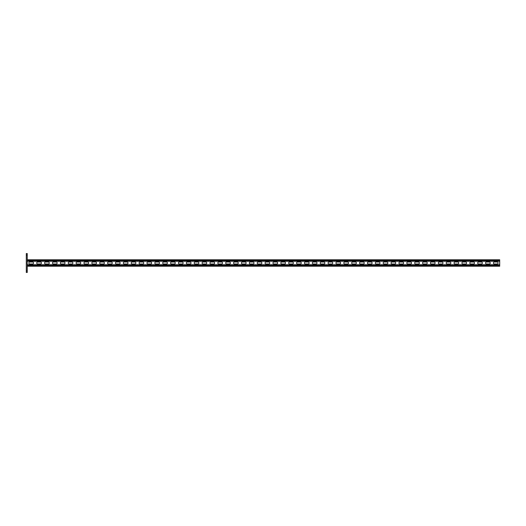 <?xml version="1.0" encoding="UTF-8"?>
<svg xmlns="http://www.w3.org/2000/svg" width="526" height="526" viewBox="0 0 526 526"><rect width="100%" height="100%" fill="white"/><g stroke="black" fill="none" stroke-linecap="round" stroke-linejoin="round"><path stroke-width="0.79" d="M27.247 272.448L26.3 272.448L26.3 270.877L27.247 270.877L27.247 272.448M26.3 255.123L26.3 253.552L27.247 253.552L27.247 255.123L26.3 255.123L26.3 270.877M27.247 255.123L27.247 270.877M27.247 266.228L499.7 266.228L499.7 261.271L27.247 261.271M32.559 262.014A0.986 0.986 0 0 1 33.546 263A0.986 0.986 0 0 1 32.559 263.986L29.804 263.986A0.986 0.986 0 0 1 28.818 263A0.986 0.986 0 0 1 29.804 262.014L32.559 262.014M40.436 262.014A0.986 0.986 0 0 1 41.416 263A0.986 0.986 0 0 1 40.436 263.986L37.681 263.986A0.986 0.986 0 0 1 36.695 263A0.986 0.986 0 0 1 37.681 262.014L40.436 262.014M253.039 262.014A0.986 0.986 0 0 1 254.025 263A0.986 0.986 0 0 1 253.039 263.986L250.284 263.986A0.986 0.986 0 0 1 249.298 263A0.986 0.986 0 0 1 250.284 262.014L253.039 262.014M260.916 262.014A0.986 0.986 0 0 1 261.895 263A0.986 0.986 0 0 1 260.916 263.986L258.154 263.986A0.986 0.986 0 0 1 257.175 263A0.986 0.986 0 0 1 258.154 262.014L260.916 262.014M245.162 262.014A0.986 0.986 0 0 1 246.148 263A0.986 0.986 0 0 1 245.162 263.986L242.407 263.986A0.986 0.986 0 0 1 241.427 263A0.986 0.986 0 0 1 242.407 262.014L245.162 262.014M237.292 262.014A0.986 0.986 0 0 1 238.278 263A0.986 0.986 0 0 1 237.292 263.986L234.537 263.986A0.986 0.986 0 0 1 233.551 263A0.986 0.986 0 0 1 234.537 262.014L237.292 262.014M229.415 262.014A0.986 0.986 0 0 1 230.401 263A0.986 0.986 0 0 1 229.415 263.986L226.66 263.986A0.986 0.986 0 0 1 225.674 263A0.986 0.986 0 0 1 226.66 262.014L229.415 262.014M221.545 262.014A0.986 0.986 0 0 1 222.524 263A0.986 0.986 0 0 1 221.545 263.986L218.783 263.986A0.986 0.986 0 0 1 217.803 263A0.986 0.986 0 0 1 218.783 262.014L221.545 262.014M213.668 262.014A0.986 0.986 0 0 1 214.654 263A0.986 0.986 0 0 1 213.668 263.986L210.913 263.986A0.986 0.986 0 0 1 209.927 263A0.986 0.986 0 0 1 210.913 262.014L213.668 262.014M205.791 262.014A0.986 0.986 0 0 1 206.777 263A0.986 0.986 0 0 1 205.791 263.986L203.036 263.986A0.986 0.986 0 0 1 202.056 263A0.986 0.986 0 0 1 203.036 262.014L205.791 262.014M197.921 262.014A0.986 0.986 0 0 1 198.9 263A0.986 0.986 0 0 1 197.921 263.986L195.166 263.986A0.986 0.986 0 0 1 194.179 263A0.986 0.986 0 0 1 195.166 262.014L197.921 262.014M190.044 262.014A0.986 0.986 0 0 1 191.03 263A0.986 0.986 0 0 1 190.044 263.986L187.289 263.986A0.986 0.986 0 0 1 186.303 263A0.986 0.986 0 0 1 187.289 262.014L190.044 262.014M182.174 262.014A0.986 0.986 0 0 1 183.153 263A0.986 0.986 0 0 1 182.174 263.986L179.412 263.986A0.986 0.986 0 0 1 178.432 263A0.986 0.986 0 0 1 179.412 262.014L182.174 262.014M174.297 262.014A0.986 0.986 0 0 1 175.283 263A0.986 0.986 0 0 1 174.297 263.986L171.542 263.986A0.986 0.986 0 0 1 170.555 263A0.986 0.986 0 0 1 171.542 262.014L174.297 262.014M166.42 262.014A0.986 0.986 0 0 1 167.406 263A0.986 0.986 0 0 1 166.42 263.986L163.665 263.986A0.986 0.986 0 0 1 162.685 263A0.986 0.986 0 0 1 163.665 262.014L166.42 262.014M158.55 262.014A0.986 0.986 0 0 1 159.529 263A0.986 0.986 0 0 1 158.55 263.986L155.795 263.986A0.986 0.986 0 0 1 154.808 263A0.986 0.986 0 0 1 155.795 262.014L158.55 262.014M150.673 262.014A0.986 0.986 0 0 1 151.659 263A0.986 0.986 0 0 1 150.673 263.986L147.918 263.986A0.986 0.986 0 0 1 146.932 263A0.986 0.986 0 0 1 147.918 262.014L150.673 262.014M142.802 262.014A0.986 0.986 0 0 1 143.782 263A0.986 0.986 0 0 1 142.802 263.986L140.041 263.986A0.986 0.986 0 0 1 139.061 263A0.986 0.986 0 0 1 140.041 262.014L142.802 262.014M134.926 262.014A0.986 0.986 0 0 1 135.912 263A0.986 0.986 0 0 1 134.926 263.986L132.171 263.986A0.986 0.986 0 0 1 131.184 263A0.986 0.986 0 0 1 132.171 262.014L134.926 262.014M127.049 262.014A0.986 0.986 0 0 1 128.035 263A0.986 0.986 0 0 1 127.049 263.986L124.294 263.986A0.986 0.986 0 0 1 123.308 263A0.986 0.986 0 0 1 124.294 262.014L127.049 262.014M119.178 262.014A0.986 0.986 0 0 1 120.158 263A0.986 0.986 0 0 1 119.178 263.986L116.424 263.986A0.986 0.986 0 0 1 115.437 263A0.986 0.986 0 0 1 116.424 262.014L119.178 262.014M111.302 262.014A0.986 0.986 0 0 1 112.288 263A0.986 0.986 0 0 1 111.302 263.986L108.547 263.986A0.986 0.986 0 0 1 107.56 263A0.986 0.986 0 0 1 108.547 262.014L111.302 262.014M103.431 262.014A0.986 0.986 0 0 1 104.411 263A0.986 0.986 0 0 1 103.431 263.986L100.67 263.986A0.986 0.986 0 0 1 99.69 263A0.986 0.986 0 0 1 100.67 262.014L103.431 262.014M95.554 262.014A0.986 0.986 0 0 1 96.541 263A0.986 0.986 0 0 1 95.554 263.986L92.8 263.986A0.986 0.986 0 0 1 91.813 263A0.986 0.986 0 0 1 92.8 262.014L95.554 262.014M87.678 262.014A0.986 0.986 0 0 1 88.664 263A0.986 0.986 0 0 1 87.678 263.986L84.923 263.986A0.986 0.986 0 0 1 83.936 263A0.986 0.986 0 0 1 84.923 262.014L87.678 262.014M79.807 262.014A0.986 0.986 0 0 1 80.787 263A0.986 0.986 0 0 1 79.807 263.986L77.052 263.986A0.986 0.986 0 0 1 76.066 263A0.986 0.986 0 0 1 77.052 262.014L79.807 262.014M71.93 262.014A0.986 0.986 0 0 1 72.917 263A0.986 0.986 0 0 1 71.93 263.986L69.176 263.986A0.986 0.986 0 0 1 68.189 263A0.986 0.986 0 0 1 69.176 262.014L71.93 262.014M64.06 262.014A0.986 0.986 0 0 1 65.04 263A0.986 0.986 0 0 1 64.06 263.986L61.299 263.986A0.986 0.986 0 0 1 60.319 263A0.986 0.986 0 0 1 61.299 262.014L64.06 262.014M56.183 262.014A0.986 0.986 0 0 1 57.17 263A0.986 0.986 0 0 1 56.183 263.986L53.428 263.986A0.986 0.986 0 0 1 52.442 263A0.986 0.986 0 0 1 53.428 262.014L56.183 262.014M48.307 262.014A0.986 0.986 0 0 1 49.293 263A0.986 0.986 0 0 1 48.307 263.986L45.552 263.986A0.986 0.986 0 0 1 44.565 263A0.986 0.986 0 0 1 45.552 262.014L48.307 262.014M494.387 262.014A0.986 0.986 0 0 0 493.401 263A0.986 0.986 0 0 0 494.387 263.986L497.142 263.986A0.986 0.986 0 0 0 498.122 263A0.986 0.986 0 0 0 497.142 262.014L494.387 262.014M486.511 262.014A0.986 0.986 0 0 0 485.524 263A0.986 0.986 0 0 0 486.511 263.986L489.265 263.986A0.986 0.986 0 0 0 490.252 263A0.986 0.986 0 0 0 489.265 262.014L486.511 262.014M273.908 262.014A0.986 0.986 0 0 0 272.922 263A0.986 0.986 0 0 0 273.908 263.986L276.663 263.986A0.986 0.986 0 0 0 277.649 263A0.986 0.986 0 0 0 276.663 262.014L273.908 262.014M266.031 262.014A0.986 0.986 0 0 0 265.045 263A0.986 0.986 0 0 0 266.031 263.986L268.786 263.986A0.986 0.986 0 0 0 269.772 263A0.986 0.986 0 0 0 268.786 262.014L266.031 262.014M281.778 262.014A0.986 0.986 0 0 0 280.799 263A0.986 0.986 0 0 0 281.778 263.986L284.533 263.986A0.986 0.986 0 0 0 285.519 263A0.986 0.986 0 0 0 284.533 262.014L281.778 262.014M289.655 262.014A0.986 0.986 0 0 0 288.669 263A0.986 0.986 0 0 0 289.655 263.986L292.41 263.986A0.986 0.986 0 0 0 293.396 263A0.986 0.986 0 0 0 292.41 262.014L289.655 262.014M297.525 262.014A0.986 0.986 0 0 0 296.546 263A0.986 0.986 0 0 0 297.525 263.986L300.287 263.986A0.986 0.986 0 0 0 301.267 263A0.986 0.986 0 0 0 300.287 262.014L297.525 262.014M305.402 262.014A0.986 0.986 0 0 0 304.416 263A0.986 0.986 0 0 0 305.402 263.986L308.157 263.986A0.986 0.986 0 0 0 309.143 263A0.986 0.986 0 0 0 308.157 262.014L305.402 262.014M313.279 262.014A0.986 0.986 0 0 0 312.293 263A0.986 0.986 0 0 0 313.279 263.986L316.034 263.986A0.986 0.986 0 0 0 317.02 263A0.986 0.986 0 0 0 316.034 262.014L313.279 262.014M321.149 262.014A0.986 0.986 0 0 0 320.17 263A0.986 0.986 0 0 0 321.149 263.986L323.904 263.986A0.986 0.986 0 0 0 324.89 263A0.986 0.986 0 0 0 323.904 262.014L321.149 262.014M329.026 262.014A0.986 0.986 0 0 0 328.04 263A0.986 0.986 0 0 0 329.026 263.986L331.781 263.986A0.986 0.986 0 0 0 332.767 263A0.986 0.986 0 0 0 331.781 262.014L329.026 262.014M336.903 262.014A0.986 0.986 0 0 0 335.917 263A0.986 0.986 0 0 0 336.903 263.986L339.658 263.986A0.986 0.986 0 0 0 340.638 263A0.986 0.986 0 0 0 339.658 262.014L336.903 262.014M344.773 262.014A0.986 0.986 0 0 0 343.787 263A0.986 0.986 0 0 0 344.773 263.986L347.528 263.986A0.986 0.986 0 0 0 348.514 263A0.986 0.986 0 0 0 347.528 262.014L344.773 262.014M352.65 262.014A0.986 0.986 0 0 0 351.664 263A0.986 0.986 0 0 0 352.65 263.986L355.405 263.986A0.986 0.986 0 0 0 356.391 263A0.986 0.986 0 0 0 355.405 262.014L352.65 262.014M360.52 262.014A0.986 0.986 0 0 0 359.541 263A0.986 0.986 0 0 0 360.52 263.986L363.275 263.986A0.986 0.986 0 0 0 364.262 263A0.986 0.986 0 0 0 363.275 262.014L360.52 262.014M368.397 262.014A0.986 0.986 0 0 0 367.411 263A0.986 0.986 0 0 0 368.397 263.986L371.152 263.986A0.986 0.986 0 0 0 372.138 263A0.986 0.986 0 0 0 371.152 262.014L368.397 262.014M376.274 262.014A0.986 0.986 0 0 0 375.288 263A0.986 0.986 0 0 0 376.274 263.986L379.029 263.986A0.986 0.986 0 0 0 380.009 263A0.986 0.986 0 0 0 379.029 262.014L376.274 262.014M384.144 262.014A0.986 0.986 0 0 0 383.158 263A0.986 0.986 0 0 0 384.144 263.986L386.899 263.986A0.986 0.986 0 0 0 387.886 263A0.986 0.986 0 0 0 386.899 262.014L384.144 262.014M392.021 262.014A0.986 0.986 0 0 0 391.035 263A0.986 0.986 0 0 0 392.021 263.986L394.776 263.986A0.986 0.986 0 0 0 395.762 263A0.986 0.986 0 0 0 394.776 262.014L392.021 262.014M399.892 262.014A0.986 0.986 0 0 0 398.912 263A0.986 0.986 0 0 0 399.892 263.986L402.653 263.986A0.986 0.986 0 0 0 403.633 263A0.986 0.986 0 0 0 402.653 262.014L399.892 262.014M407.768 262.014A0.986 0.986 0 0 0 406.782 263A0.986 0.986 0 0 0 407.768 263.986L410.523 263.986A0.986 0.986 0 0 0 411.51 263A0.986 0.986 0 0 0 410.523 262.014L407.768 262.014M415.645 262.014A0.986 0.986 0 0 0 414.659 263A0.986 0.986 0 0 0 415.645 263.986L418.4 263.986A0.986 0.986 0 0 0 419.38 263A0.986 0.986 0 0 0 418.4 262.014L415.645 262.014M423.515 262.014A0.986 0.986 0 0 0 422.529 263A0.986 0.986 0 0 0 423.515 263.986L426.27 263.986A0.986 0.986 0 0 0 427.257 263A0.986 0.986 0 0 0 426.27 262.014L423.515 262.014M431.392 262.014A0.986 0.986 0 0 0 430.406 263A0.986 0.986 0 0 0 431.392 263.986L434.147 263.986A0.986 0.986 0 0 0 435.133 263A0.986 0.986 0 0 0 434.147 262.014L431.392 262.014M439.263 262.014A0.986 0.986 0 0 0 438.283 263A0.986 0.986 0 0 0 439.263 263.986L442.024 263.986A0.986 0.986 0 0 0 443.004 263A0.986 0.986 0 0 0 442.024 262.014L439.263 262.014M447.139 262.014A0.986 0.986 0 0 0 446.153 263A0.986 0.986 0 0 0 447.139 263.986L449.894 263.986A0.986 0.986 0 0 0 450.881 263A0.986 0.986 0 0 0 449.894 262.014L447.139 262.014M455.016 262.014A0.986 0.986 0 0 0 454.03 263A0.986 0.986 0 0 0 455.016 263.986L457.771 263.986A0.986 0.986 0 0 0 458.751 263A0.986 0.986 0 0 0 457.771 262.014L455.016 262.014M462.887 262.014A0.986 0.986 0 0 0 461.9 263A0.986 0.986 0 0 0 462.887 263.986L465.642 263.986A0.986 0.986 0 0 0 466.628 263A0.986 0.986 0 0 0 465.642 262.014L462.887 262.014M470.763 262.014A0.986 0.986 0 0 0 469.777 263A0.986 0.986 0 0 0 470.763 263.986L473.518 263.986A0.986 0.986 0 0 0 474.505 263A0.986 0.986 0 0 0 473.518 262.014L470.763 262.014M478.634 262.014A0.986 0.986 0 0 0 477.654 263A0.986 0.986 0 0 0 478.634 263.986L481.395 263.986A0.986 0.986 0 0 0 482.375 263A0.986 0.986 0 0 0 481.395 262.014L478.634 262.014M499.7 261.271L499.7 259.772L27.247 259.772M499.7 264.729L27.247 264.729M499.7 260.363L27.247 260.363M499.7 260.679L27.247 260.679M499.7 265.637L27.247 265.637M499.7 265.321L27.247 265.321"/></g></svg>
